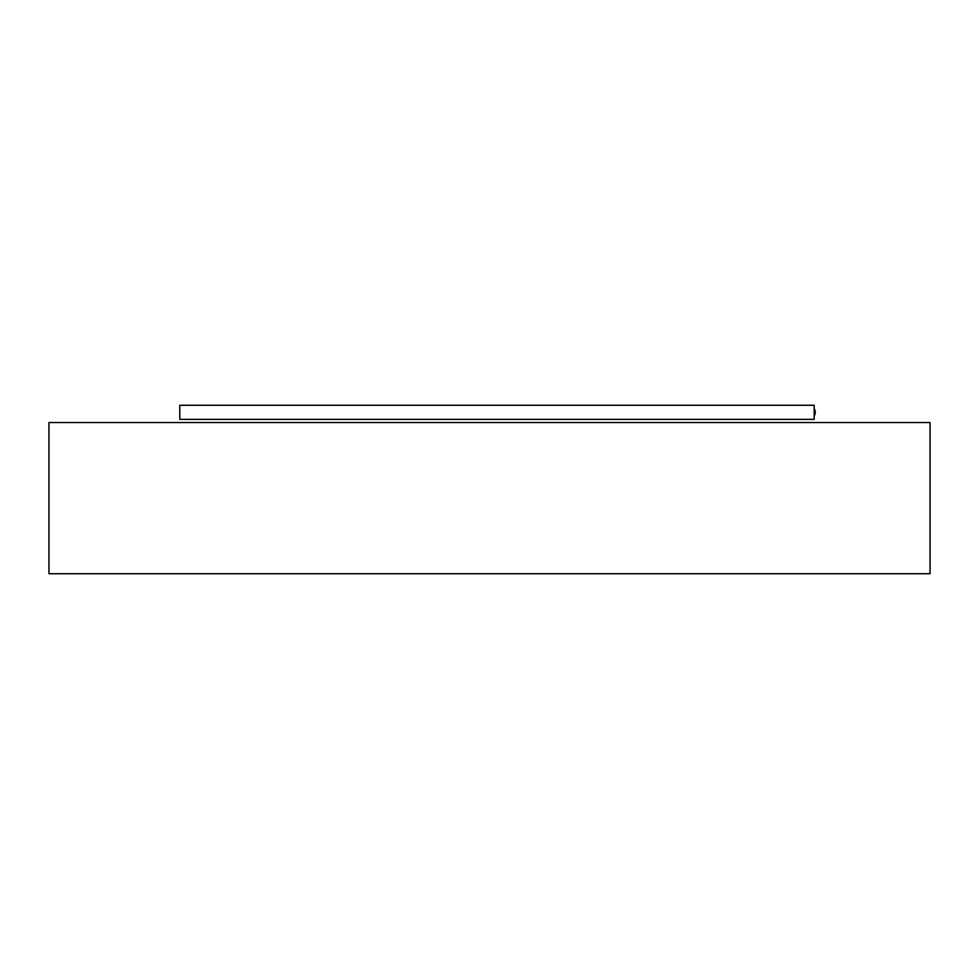 <?xml version="1.0" encoding="UTF-8"?>
<svg xmlns="http://www.w3.org/2000/svg" width="979" height="979" viewBox="0 0 979 979"><rect width="100%" height="100%" fill="white"/><g stroke="black" fill="none" stroke-linecap="round" stroke-linejoin="round"><path stroke-width="1.47" d="M48.95 422.536L48.95 573.731L930.05 573.731L930.05 422.536L48.95 422.536M179.793 419.367L814.185 419.367L814.185 405.269L179.793 405.269L179.793 419.367L814.185 419.367M814.185 408.598A7.049 7.049 0 0 1 814.185 416.026"/></g></svg>
